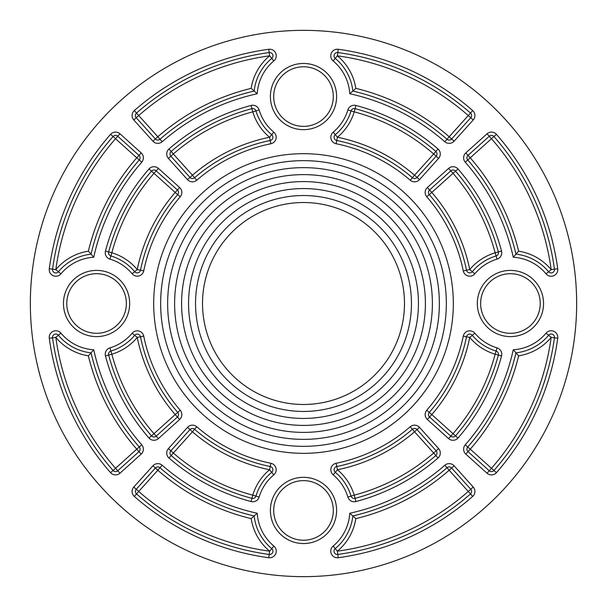<?xml version="1.0" encoding="UTF-8"?>
<svg xmlns="http://www.w3.org/2000/svg" width="607" height="607" viewBox="0 0 607 607"><rect width="100%" height="100%" fill="white"/><g stroke="black" fill="none" stroke-linecap="round" stroke-linejoin="round"><path stroke-width="0.91" d="M108.661 251.935L105.459 251.086A6.624 6.624 0 0 0 109.943 259.121A46.352 46.352 0 0 1 132.159 273.803L137.243 269.561L140.49 270.221A3.308 3.308 0 0 1 134.701 271.686A49.66 49.66 0 0 0 110.899 255.949A3.308 3.308 0 0 1 108.661 251.935L111.855 252.778L110.899 255.949A3.308 3.308 0 0 1 108.661 251.935A201.554 201.554 0 0 1 151.484 171.159A201.554 201.554 0 0 0 108.661 251.935A201.554 201.554 0 0 1 151.484 171.159A3.308 3.308 0 0 1 156.196 170.87L153.981 173.329L151.484 171.159A3.308 3.308 0 0 1 156.196 170.87L177.426 189.983A3.308 3.308 0 0 1 177.714 194.612L175.211 192.442L179.642 187.517L158.412 168.412L156.196 170.87M177.714 194.612A166.371 166.371 0 0 0 140.49 270.221L143.73 270.889A163.063 163.063 0 0 1 180.218 196.774L177.714 194.612M303.5 30.35A273.15 273.15 0 0 1 540.055 440.075A273.15 273.15 0 0 1 66.945 440.075A273.15 273.15 0 0 1 303.5 30.35M88.356 251.169A52.976 52.976 0 0 0 55.829 269.637A249.97 249.97 0 0 1 115.535 138.707L136.757 157.82L138.973 155.362A3.308 3.308 0 0 1 139.253 159.998L136.757 157.82A221.418 221.418 0 0 0 88.356 251.169L91.05 254.143A49.66 49.66 0 0 0 58.378 271.754A3.308 3.308 0 0 1 52.551 269.189L55.829 269.637L58.378 271.754A3.308 3.308 0 0 1 52.551 269.189A253.286 253.286 0 0 1 113.046 136.529A3.308 3.308 0 0 1 117.75 136.249L115.535 138.707L110.557 134.344A256.594 256.594 0 0 0 49.273 268.742A6.624 6.624 0 0 0 60.92 273.871A46.352 46.352 0 0 1 93.744 257.231A214.795 214.795 0 0 1 141.742 162.175A6.624 6.624 0 0 0 141.188 152.896L119.966 133.79A6.624 6.624 0 0 0 110.557 134.344M60.92 273.871L58.378 271.754A49.66 49.66 0 0 1 91.05 254.143A218.103 218.103 0 0 1 139.253 159.998A218.103 218.103 0 0 0 91.05 254.143L93.744 257.231M119.966 133.79L117.75 136.249L138.973 155.362L141.188 152.896M333.197 132.159L335.314 134.701A49.66 49.66 0 0 0 351.051 110.899A3.308 3.308 0 0 1 355.065 108.661L354.222 111.855A198.239 198.239 0 0 1 433.671 153.981L435.841 151.484A3.308 3.308 0 0 1 436.13 156.196L433.671 153.981L414.558 175.211L417.017 177.426A3.308 3.308 0 0 1 412.388 177.714L414.558 175.211A169.687 169.687 0 0 0 337.439 137.243L336.779 140.49A3.308 3.308 0 0 1 335.314 134.701L337.439 137.243A52.976 52.976 0 0 0 354.222 111.855L351.051 110.899A3.308 3.308 0 0 1 355.065 108.661A201.554 201.554 0 0 1 435.841 151.484A3.308 3.308 0 0 1 436.13 156.196L417.017 177.426L419.483 179.642L438.588 158.412A6.624 6.624 0 0 0 438.019 148.988A204.863 204.863 0 0 0 355.914 105.459A6.624 6.624 0 0 0 347.879 109.943A46.352 46.352 0 0 1 333.197 132.159A6.624 6.624 0 0 0 336.111 143.73A163.063 163.063 0 0 1 410.226 180.218A6.624 6.624 0 0 0 419.483 179.642M410.226 180.218L412.388 177.714A166.371 166.371 0 0 0 336.779 140.49L336.111 143.73M355.831 88.356A52.976 52.976 0 0 0 337.363 55.829A249.97 249.97 0 0 1 468.293 115.535L449.18 136.757L451.638 138.973A3.308 3.308 0 0 1 447.002 139.253L449.18 136.757A221.418 221.418 0 0 0 355.831 88.356L352.857 91.05A49.66 49.66 0 0 0 335.246 58.378A3.308 3.308 0 0 1 337.811 52.551L337.363 55.829L335.246 58.378A3.308 3.308 0 0 1 337.811 52.551A253.286 253.286 0 0 1 470.471 113.046A3.308 3.308 0 0 1 470.751 117.75L468.293 115.535L472.656 110.557A256.594 256.594 0 0 0 338.258 49.273A6.624 6.624 0 0 0 333.129 60.92A46.352 46.352 0 0 1 349.769 93.744A214.795 214.795 0 0 1 444.825 141.742A6.624 6.624 0 0 0 454.104 141.188L473.21 119.966A6.624 6.624 0 0 0 472.656 110.557M334.062 55.624A3.308 3.308 0 0 0 334.1 56.398M333.129 60.92L335.246 58.378A49.66 49.66 0 0 1 352.857 91.05A218.103 218.103 0 0 1 447.002 139.253A218.103 218.103 0 0 0 352.857 91.05L349.769 93.744M473.21 119.966L470.751 117.75L451.638 138.973L454.104 141.188M474.841 333.197L469.757 337.439L466.51 336.779A3.308 3.308 0 0 1 472.299 335.314A49.66 49.66 0 0 0 496.101 351.051A3.308 3.308 0 0 1 498.339 355.065L495.145 354.222L496.101 351.051A3.308 3.308 0 0 1 498.339 355.065A201.554 201.554 0 0 1 455.516 435.841A3.308 3.308 0 0 1 450.804 436.13L453.019 433.671L455.516 435.841A3.308 3.308 0 0 1 450.804 436.13L429.574 417.017A3.308 3.308 0 0 1 429.286 412.388L431.789 414.558L427.358 419.483L448.588 438.588A6.624 6.624 0 0 0 458.012 438.019A204.863 204.863 0 0 0 501.541 355.914A6.624 6.624 0 0 0 497.057 347.879A46.352 46.352 0 0 1 474.841 333.197A6.624 6.624 0 0 0 463.27 336.111A163.063 163.063 0 0 1 426.782 410.226A6.624 6.624 0 0 0 427.358 419.483M426.782 410.226L429.286 412.388A166.371 166.371 0 0 0 466.51 336.779L463.27 336.111M518.644 355.831A52.976 52.976 0 0 0 551.171 337.363A249.97 249.97 0 0 1 491.465 468.293L470.243 449.18L468.027 451.638A3.308 3.308 0 0 1 467.747 447.002L470.243 449.18A221.418 221.418 0 0 0 518.644 355.831L515.95 352.857A49.66 49.66 0 0 0 548.622 335.246A3.308 3.308 0 0 1 554.449 337.811L551.171 337.363L548.622 335.246A3.308 3.308 0 0 1 554.449 337.811A253.286 253.286 0 0 1 493.954 470.471A3.308 3.308 0 0 1 489.25 470.751L491.465 468.293L496.443 472.656A256.594 256.594 0 0 0 557.727 338.258A6.624 6.624 0 0 0 546.08 333.129A46.352 46.352 0 0 1 513.256 349.769A214.795 214.795 0 0 1 465.258 444.825A6.624 6.624 0 0 0 465.812 454.104L487.034 473.21A6.624 6.624 0 0 0 496.443 472.656M546.08 333.129L548.622 335.246A49.66 49.66 0 0 1 515.95 352.857A218.103 218.103 0 0 1 467.747 447.002A218.103 218.103 0 0 0 515.95 352.857L513.256 349.769M487.034 473.21L489.25 470.751L468.027 451.638L465.812 454.104M137.243 337.439L134.701 335.314A3.308 3.308 0 0 1 140.49 336.779L137.243 337.439A169.687 169.687 0 0 0 175.211 414.558L177.714 412.388A3.308 3.308 0 0 1 177.426 417.017L175.211 414.558L153.981 433.671L156.196 436.13A3.308 3.308 0 0 1 151.484 435.841L153.981 433.671A198.239 198.239 0 0 1 111.855 354.222L108.661 355.065A3.308 3.308 0 0 1 110.899 351.051L111.855 354.222A52.976 52.976 0 0 0 137.243 337.439M148.988 438.019L151.484 435.841A201.554 201.554 0 0 1 108.661 355.065A3.308 3.308 0 0 1 110.899 351.051A49.66 49.66 0 0 0 134.701 335.314A3.308 3.308 0 0 1 140.49 336.779A166.371 166.371 0 0 0 177.714 412.388A166.371 166.371 0 0 1 140.49 336.779L143.73 336.111A6.624 6.624 0 0 0 132.159 333.197A46.352 46.352 0 0 1 109.943 347.879A6.624 6.624 0 0 0 105.459 355.914A204.863 204.863 0 0 0 148.988 438.019A6.624 6.624 0 0 0 158.412 438.588L179.642 419.483A6.624 6.624 0 0 0 180.218 410.226A163.063 163.063 0 0 1 143.73 336.111M179.642 419.483L177.426 417.017L156.196 436.13L158.412 438.588M88.356 355.831A221.418 221.418 0 0 0 136.757 449.18L115.535 468.293L117.75 470.751A3.308 3.308 0 0 1 113.046 470.471L115.535 468.293A249.97 249.97 0 0 1 55.829 337.363L52.551 337.811A3.308 3.308 0 0 1 58.378 335.246L55.829 337.363A52.976 52.976 0 0 0 88.356 355.831L91.05 352.857A218.103 218.103 0 0 0 139.253 447.002A3.308 3.308 0 0 1 138.973 451.638L136.757 449.18L141.742 444.825A214.795 214.795 0 0 1 93.744 349.769L91.05 352.857A49.66 49.66 0 0 1 58.378 335.246A49.66 49.66 0 0 0 91.05 352.857M141.188 454.104L138.973 451.638L117.75 470.751A3.308 3.308 0 0 1 113.046 470.471A253.286 253.286 0 0 1 52.551 337.811A3.308 3.308 0 0 1 58.378 335.246L60.92 333.129A6.624 6.624 0 0 0 49.273 338.258A256.594 256.594 0 0 0 110.557 472.656A6.624 6.624 0 0 0 119.966 473.21L141.188 454.104A6.624 6.624 0 0 0 141.742 444.825M269.561 137.243L271.686 134.701A3.308 3.308 0 0 1 270.221 140.49L269.561 137.243A169.687 169.687 0 0 0 192.442 175.211L194.612 177.714A3.308 3.308 0 0 1 189.983 177.426L192.442 175.211L173.329 153.981L170.87 156.196A3.308 3.308 0 0 1 171.159 151.484L173.329 153.981A198.239 198.239 0 0 1 252.778 111.855A52.976 52.976 0 0 0 269.561 137.243M168.981 148.988L171.159 151.484A201.554 201.554 0 0 1 251.935 108.661A3.308 3.308 0 0 1 255.949 110.899L252.778 111.855L251.935 108.661A3.308 3.308 0 0 1 255.949 110.899A49.66 49.66 0 0 0 271.686 134.701A3.308 3.308 0 0 1 270.221 140.49A166.371 166.371 0 0 0 194.612 177.714A166.371 166.371 0 0 1 270.221 140.49L270.889 143.73A6.624 6.624 0 0 0 273.803 132.159A46.352 46.352 0 0 1 259.121 109.943A6.624 6.624 0 0 0 251.086 105.459A204.863 204.863 0 0 0 168.981 148.988A6.624 6.624 0 0 0 168.412 158.412L187.517 179.642A6.624 6.624 0 0 0 196.774 180.218A163.063 163.063 0 0 1 270.889 143.73M187.517 179.642L189.983 177.426L170.87 156.196L168.412 158.412M257.231 93.744A46.352 46.352 0 0 1 273.871 60.92A6.624 6.624 0 0 0 268.742 49.273A256.594 256.594 0 0 0 134.344 110.557A6.624 6.624 0 0 0 133.79 119.966L152.896 141.188L155.362 138.973L136.249 117.75A3.308 3.308 0 0 1 136.529 113.046A253.286 253.286 0 0 1 269.189 52.551A253.286 253.286 0 0 0 136.529 113.046L138.707 115.535L136.249 117.75A3.308 3.308 0 0 1 136.529 113.046A253.286 253.286 0 0 1 269.189 52.551A3.308 3.308 0 0 1 271.754 58.378L269.637 55.829L269.189 52.551A3.308 3.308 0 0 1 271.754 58.378A49.66 49.66 0 0 0 254.143 91.05A218.103 218.103 0 0 0 159.998 139.253A3.308 3.308 0 0 1 155.362 138.973L157.82 136.757L162.175 141.742A214.795 214.795 0 0 1 257.231 93.744L251.169 88.356A221.418 221.418 0 0 0 157.82 136.757L138.707 115.535A249.97 249.97 0 0 1 269.637 55.829A52.976 52.976 0 0 0 251.169 88.356M469.757 269.561L472.299 271.686A3.308 3.308 0 0 1 466.51 270.221L469.757 269.561A169.687 169.687 0 0 0 431.789 192.442L429.286 194.612A3.308 3.308 0 0 1 429.574 189.983L431.789 192.442L453.019 173.329L450.804 170.87A3.308 3.308 0 0 1 455.516 171.159L453.019 173.329A198.239 198.239 0 0 1 495.145 252.778L498.339 251.935A201.554 201.554 0 0 0 455.516 171.159A201.554 201.554 0 0 1 498.339 251.935A3.308 3.308 0 0 1 496.101 255.949L495.145 252.778A52.976 52.976 0 0 0 469.757 269.561M427.358 187.517L429.574 189.983L450.804 170.87L448.588 168.412L427.358 187.517A6.624 6.624 0 0 0 426.782 196.774A163.063 163.063 0 0 1 463.27 270.889A6.624 6.624 0 0 0 474.841 273.803A46.352 46.352 0 0 1 497.057 259.121A6.624 6.624 0 0 0 501.541 251.086A204.863 204.863 0 0 0 458.012 168.981A6.624 6.624 0 0 0 448.588 168.412M463.27 270.889L466.51 270.221A166.371 166.371 0 0 0 429.286 194.612A166.371 166.371 0 0 1 466.51 270.221A3.308 3.308 0 0 0 472.299 271.686A49.66 49.66 0 0 1 496.101 255.949A49.66 49.66 0 0 0 472.299 271.686L474.841 273.803M518.644 251.169A221.418 221.418 0 0 0 470.243 157.82L491.465 138.707L489.25 136.249A3.308 3.308 0 0 1 493.954 136.529L491.465 138.707A249.97 249.97 0 0 1 551.171 269.637L554.449 269.189A3.308 3.308 0 0 1 548.622 271.754L551.171 269.637A52.976 52.976 0 0 0 518.644 251.169L515.95 254.143A218.103 218.103 0 0 0 467.747 159.998A3.308 3.308 0 0 1 468.027 155.362L470.243 157.82L465.258 162.175A214.795 214.795 0 0 1 513.256 257.231L515.95 254.143A49.66 49.66 0 0 1 548.622 271.754A49.66 49.66 0 0 0 515.95 254.143M465.812 152.896L468.027 155.362L489.25 136.249A3.308 3.308 0 0 1 493.954 136.529A253.286 253.286 0 0 1 554.449 269.189A3.308 3.308 0 0 1 548.622 271.754L546.08 273.871A6.624 6.624 0 0 0 557.727 268.742A256.594 256.594 0 0 0 496.443 134.344A6.624 6.624 0 0 0 487.034 133.79L465.812 152.896A6.624 6.624 0 0 0 465.258 162.175M273.803 474.841L269.561 469.757L270.221 466.51A3.308 3.308 0 0 1 271.686 472.299A49.66 49.66 0 0 0 255.949 496.101A3.308 3.308 0 0 1 251.935 498.339L252.778 495.145L255.949 496.101A3.308 3.308 0 0 1 251.935 498.339A201.554 201.554 0 0 1 171.159 455.516A201.554 201.554 0 0 0 251.935 498.339A201.554 201.554 0 0 1 171.159 455.516A3.308 3.308 0 0 1 170.87 450.804L173.329 453.019L171.159 455.516A3.308 3.308 0 0 1 170.87 450.804L189.983 429.574A3.308 3.308 0 0 1 194.612 429.286L192.442 431.789L187.517 427.358L168.412 448.588A6.624 6.624 0 0 0 168.981 458.012A204.863 204.863 0 0 0 251.086 501.541A6.624 6.624 0 0 0 259.121 497.057A46.352 46.352 0 0 1 273.803 474.841A6.624 6.624 0 0 0 270.889 463.27A163.063 163.063 0 0 1 196.774 426.782A6.624 6.624 0 0 0 187.517 427.358M196.774 426.782L194.612 429.286A166.371 166.371 0 0 0 270.221 466.51L270.889 463.27M251.169 518.644A52.976 52.976 0 0 0 269.637 551.171A249.97 249.97 0 0 1 138.707 491.465L157.82 470.243L155.362 468.027A3.308 3.308 0 0 1 159.998 467.747L157.82 470.243A221.418 221.418 0 0 0 251.169 518.644L254.143 515.95A49.66 49.66 0 0 0 271.754 548.622A3.308 3.308 0 0 1 269.189 554.449L269.637 551.171L271.754 548.622A3.308 3.308 0 0 1 269.189 554.449A253.286 253.286 0 0 1 136.529 493.954A3.308 3.308 0 0 1 136.249 489.25L138.707 491.465L134.344 496.443A256.594 256.594 0 0 0 268.742 557.727A6.624 6.624 0 0 0 273.871 546.08A46.352 46.352 0 0 1 257.231 513.256A214.795 214.795 0 0 1 162.175 465.258A6.624 6.624 0 0 0 152.896 465.812L133.79 487.034A6.624 6.624 0 0 0 134.344 496.443M273.871 546.08L271.754 548.622A49.66 49.66 0 0 1 254.143 515.95A218.103 218.103 0 0 1 159.998 467.747A218.103 218.103 0 0 0 254.143 515.95L257.231 513.256M133.79 487.034L136.249 489.25L155.362 468.027L152.896 465.812M337.439 469.757L335.314 472.299A3.308 3.308 0 0 1 336.779 466.51L337.439 469.757A169.687 169.687 0 0 0 414.558 431.789L412.388 429.286A3.308 3.308 0 0 1 417.017 429.574L414.558 431.789L433.671 453.019L436.13 450.804A3.308 3.308 0 0 1 435.841 455.516L433.671 453.019A198.239 198.239 0 0 1 354.222 495.145A52.976 52.976 0 0 0 337.439 469.757M438.019 458.012L435.841 455.516A201.554 201.554 0 0 1 355.065 498.339A3.308 3.308 0 0 1 351.051 496.101L354.222 495.145L355.065 498.339A3.308 3.308 0 0 1 351.051 496.101A49.66 49.66 0 0 0 335.314 472.299A3.308 3.308 0 0 1 336.779 466.51A166.371 166.371 0 0 0 412.388 429.286A166.371 166.371 0 0 1 336.779 466.51L336.111 463.27A6.624 6.624 0 0 0 333.197 474.841A46.352 46.352 0 0 1 347.879 497.057A6.624 6.624 0 0 0 355.914 501.541A204.863 204.863 0 0 0 438.019 458.012A6.624 6.624 0 0 0 438.588 448.588L419.483 427.358A6.624 6.624 0 0 0 410.226 426.782A163.063 163.063 0 0 1 336.111 463.27M419.483 427.358L417.017 429.574L436.13 450.804L438.588 448.588M355.831 518.644A221.418 221.418 0 0 0 449.18 470.243L468.293 491.465L470.751 489.25A3.308 3.308 0 0 1 470.471 493.954L468.293 491.465A249.97 249.97 0 0 1 337.363 551.171L337.811 554.449A3.308 3.308 0 0 1 335.246 548.622L337.363 551.171A52.976 52.976 0 0 0 355.831 518.644L352.857 515.95A218.103 218.103 0 0 0 447.002 467.747A3.308 3.308 0 0 1 451.638 468.027L449.18 470.243L444.825 465.258A214.795 214.795 0 0 1 349.769 513.256L352.857 515.95A49.66 49.66 0 0 1 335.246 548.622A49.66 49.66 0 0 0 352.857 515.95M454.104 465.812L451.638 468.027L470.751 489.25A3.308 3.308 0 0 1 470.471 493.954A253.286 253.286 0 0 1 337.811 554.449A3.308 3.308 0 0 1 335.246 548.622L333.129 546.08A6.624 6.624 0 0 0 338.258 557.727A256.594 256.594 0 0 0 472.656 496.443A6.624 6.624 0 0 0 473.21 487.034L454.104 465.812A6.624 6.624 0 0 0 444.825 465.258M273.704 510.434A29.796 29.796 0 0 1 303.5 480.63A29.796 29.796 0 0 1 333.296 510.434A29.796 29.796 0 0 1 303.5 540.23A29.796 29.796 0 0 1 273.704 510.434M96.566 273.704A29.796 29.796 0 0 1 126.37 303.5A29.796 29.796 0 0 1 96.566 333.296A29.796 29.796 0 0 1 66.77 303.5A29.796 29.796 0 0 1 96.566 273.704M333.296 96.566A29.796 29.796 0 0 1 303.5 126.37A29.796 29.796 0 0 1 273.704 96.566A29.796 29.796 0 0 1 303.5 66.77A29.796 29.796 0 0 1 333.296 96.566M510.434 333.296A29.796 29.796 0 0 1 480.63 303.5A29.796 29.796 0 0 1 510.434 273.704A29.796 29.796 0 0 1 540.23 303.5A29.796 29.796 0 0 1 510.434 333.296M303.5 202.518A100.982 100.982 0 0 1 390.954 353.995A100.982 100.982 0 0 1 216.046 353.995A100.982 100.982 0 0 1 303.5 202.518M303.5 195.537A107.963 107.963 0 0 1 396.993 357.477A107.963 107.963 0 0 1 210.007 357.477A107.963 107.963 0 0 1 303.5 195.537M303.5 188.565A114.935 114.935 0 0 1 403.04 360.968A114.935 114.935 0 0 1 203.96 360.968A114.935 114.935 0 0 1 303.5 188.565M303.5 181.584A121.916 121.916 0 0 1 409.08 364.458A121.916 121.916 0 0 1 197.92 364.458A121.916 121.916 0 0 1 303.5 181.584M303.5 174.611A128.889 128.889 0 0 1 415.12 367.948A128.889 128.889 0 0 1 191.88 367.948A128.889 128.889 0 0 1 303.5 174.611M303.5 167.638A135.862 135.862 0 0 1 421.159 371.431A135.862 135.862 0 0 1 185.841 371.431A135.862 135.862 0 0 1 303.5 167.638M303.5 160.658A142.842 142.842 0 0 1 427.207 374.921A142.842 142.842 0 0 1 179.793 374.921A142.842 142.842 0 0 1 303.5 160.658M303.5 153.685A149.815 149.815 0 0 1 433.246 378.411A149.815 149.815 0 0 1 173.754 378.411A149.815 149.815 0 0 1 303.5 153.685M111.855 252.778A198.239 198.239 0 0 1 153.981 173.329L175.211 192.442A169.687 169.687 0 0 0 137.243 269.561A52.976 52.976 0 0 0 111.855 252.778M109.943 259.121L110.899 255.949M132.159 273.803A6.624 6.624 0 0 0 143.73 270.889M180.218 196.774A6.624 6.624 0 0 0 179.642 187.517M158.412 168.412A6.624 6.624 0 0 0 148.988 168.981L151.484 171.159M148.988 168.981A204.863 204.863 0 0 0 105.459 251.086M93.744 349.769A46.352 46.352 0 0 1 60.92 333.129M152.896 141.188A6.624 6.624 0 0 0 162.175 141.742M513.256 257.231A46.352 46.352 0 0 1 546.08 273.871M349.769 513.256A46.352 46.352 0 0 1 333.129 546.08M96.566 270.388A33.112 33.112 0 0 0 67.893 320.056A33.112 33.112 0 0 0 125.239 320.056A33.112 33.112 0 0 0 96.566 270.388M510.434 336.612A33.112 33.112 0 0 0 539.107 286.944A33.112 33.112 0 0 0 481.761 286.944A33.112 33.112 0 0 0 510.434 336.612M336.612 96.566A33.112 33.112 0 0 0 286.944 67.893A33.112 33.112 0 0 0 286.944 125.239A33.112 33.112 0 0 0 336.612 96.566M270.388 510.434A33.112 33.112 0 0 0 320.056 539.107A33.112 33.112 0 0 0 320.056 481.761A33.112 33.112 0 0 0 270.388 510.434M49.273 268.742L52.551 269.189A253.286 253.286 0 0 1 113.046 136.529M139.253 159.998L141.742 162.175M355.914 105.459L355.065 108.661A201.554 201.554 0 0 1 435.841 151.484L438.019 148.988M347.879 109.943L351.051 110.899M438.588 158.412L436.13 156.196M338.258 49.273L337.811 52.551A253.286 253.286 0 0 1 470.471 113.046M447.002 139.253L444.825 141.742M495.145 354.222A198.239 198.239 0 0 1 453.019 433.671L431.789 414.558A169.687 169.687 0 0 0 469.757 337.439A52.976 52.976 0 0 0 495.145 354.222M501.541 355.914L498.339 355.065A201.554 201.554 0 0 1 455.516 435.841L458.012 438.019M497.057 347.879L496.101 351.051M448.588 438.588L450.804 436.13M557.727 338.258L554.449 337.811A253.286 253.286 0 0 1 493.954 470.471M467.747 447.002L465.258 444.825M109.943 347.879L110.899 351.051A49.66 49.66 0 0 0 134.701 335.314L132.159 333.197M105.459 355.914L108.661 355.065M180.218 410.226L177.714 412.388M110.557 472.656L113.046 470.471A253.286 253.286 0 0 1 52.551 337.811L49.273 338.258M117.75 470.751L119.966 473.21M259.121 109.943L255.949 110.899A49.66 49.66 0 0 0 271.686 134.701L273.803 132.159M251.086 105.459L251.935 108.661M196.774 180.218L194.612 177.714M273.871 60.92L271.754 58.378A49.66 49.66 0 0 0 254.143 91.05M136.249 117.75L133.79 119.966M136.529 113.046L134.344 110.557M269.189 52.551L268.742 49.273M501.541 251.086L498.339 251.935A3.308 3.308 0 0 1 496.101 255.949L497.057 259.121M458.012 168.981L455.516 171.159M426.782 196.774L429.286 194.612M496.443 134.344L493.954 136.529A253.286 253.286 0 0 1 554.449 269.189L557.727 268.742M489.25 136.249L487.034 133.79M252.778 495.145A198.239 198.239 0 0 1 173.329 453.019L192.442 431.789A169.687 169.687 0 0 0 269.561 469.757A52.976 52.976 0 0 0 252.778 495.145M251.935 498.339L251.086 501.541M259.121 497.057L255.949 496.101M168.412 448.588L170.87 450.804M168.981 458.012L171.159 455.516M268.742 557.727L269.189 554.449A253.286 253.286 0 0 1 136.529 493.954M159.998 467.747L162.175 465.258M347.879 497.057L351.051 496.101A49.66 49.66 0 0 0 335.314 472.299L333.197 474.841M355.914 501.541L355.065 498.339M410.226 426.782L412.388 429.286M472.656 496.443L470.471 493.954A253.286 253.286 0 0 1 337.811 554.449L338.258 557.727M470.751 489.25L473.21 487.034M548.887 272.035A3.308 3.308 0 0 0 554.145 271.079"/></g></svg>
